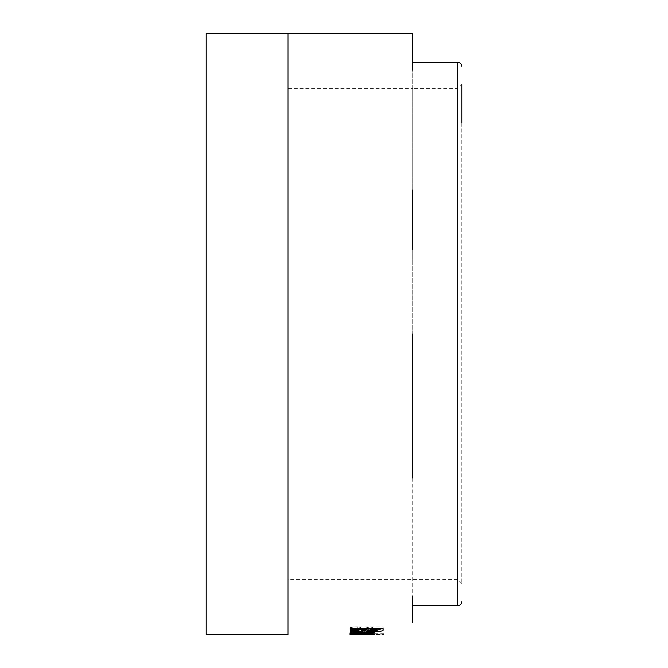 <?xml version="1.0" encoding="UTF-8"?>
<svg xmlns="http://www.w3.org/2000/svg" width="668" height="668" viewBox="0 0 668 668"><rect width="100%" height="100%" fill="white"/><g stroke="black" fill="none" stroke-linecap="round" stroke-linejoin="round"><path stroke-width="0.5" stroke-dasharray="3.34 2.5" d="M457.714 126.302L457.714 334L457.714 126.302M287.991 634.6L287.991 33.4M461.805 122.837L461.805 583.481L461.805 84.519L457.714 88.61L412.732 88.61L412.732 98.563L412.732 88.61L287.991 88.61L287.991 98.563L287.991 88.61M457.714 334L457.714 579.39L457.714 334M412.732 45.591L412.732 596.691M412.732 478.029L412.732 618.994M412.732 334L412.732 70.148M206.195 634.6L206.195 33.4M412.732 249.273L412.732 189.971M412.732 622.409L412.732 621.323M371.483 634.475L374.69 634.6L374.69 633.373L355.393 633.364L369.237 633.364L369.237 634.592L355.393 634.592L355.393 633.364L355.844 633.373L349.94 633.373L352.971 633.247L352.971 634.475L350.366 634.475L383.916 634.466L371.483 634.475L371.483 633.247L362.273 633.206L362.273 634.433M362.273 633.206L349.94 633.373L349.94 634.6L352.971 634.475M356.545 633.848C352.044 633.748 349.848 633.456 349.94 632.98C349.832 632.487 351.752 632.095 355.718 631.811L374.264 631.678L374.264 632.437L355.393 632.972L374.264 633.439L374.264 633.899L356.545 633.848L356.545 632.621C352.044 632.521 349.848 632.237 349.94 631.753L349.94 632.98M367.993 630.934L357.238 629.198L355.393 629.665L357.914 630.492L353.956 631.06L349.94 629.682C349.982 628.747 352.412 628.196 357.238 628.029L367.776 629.957L369.237 629.59L366.715 628.838L370.581 628.112L374.69 629.632C374.564 630.417 372.335 630.851 367.993 630.934L367.993 629.715L360.862 628.797L360.862 630.007M287.991 264.837L287.991 98.563L287.991 264.837M360.862 628.797L357.238 627.987L357.238 629.198M359.877 628.454L359.877 629.665M357.238 627.987L355.393 628.463L355.393 629.665M355.393 628.463L357.914 629.281L357.914 630.492M357.914 629.281L353.956 629.849L353.956 631.06M353.956 629.849L349.94 628.479L349.94 629.682M349.94 628.479C349.982 627.544 352.412 626.993 357.238 626.826L357.238 628.029M357.238 626.826L367.776 628.747L367.776 629.957M367.776 628.747L369.237 628.379L369.237 629.59M369.237 628.379L366.715 627.636L366.715 628.838M366.715 627.636L370.581 626.918L370.581 628.112M370.581 626.918L374.69 628.421L374.69 629.632M374.69 628.421C374.564 629.206 372.335 629.64 367.993 629.715M349.94 631.753C349.832 631.268 351.752 630.884 355.718 630.6L374.264 630.458L374.264 631.678M355.718 630.6L355.718 631.811M374.264 630.458L374.264 632.437M374.264 631.218L358.198 631.268L358.198 632.487M358.198 631.268L355.393 631.753L355.393 632.972M355.393 631.753L374.264 632.212L374.264 633.439M374.264 632.212L374.264 633.899M374.264 632.671L356.545 632.621M352.971 633.247L350.366 633.247L350.366 634.475M350.366 633.247L350.366 634.241M350.366 633.014L383.916 633.014L383.916 634.241M383.916 633.014L383.916 634.466M383.916 633.247L371.483 633.247M362.382 633.231L362.382 634.458M362.365 633.347L362.365 634.567M355.393 632.938L374.264 632.997L374.264 634.224M355.718 632.947L355.718 634.166M374.264 632.997L374.264 633.865M374.264 632.646L358.198 632.613L358.198 633.84M358.198 632.613L355.393 632.521M355.393 632.27L374.264 631.819L374.264 633.039M374.264 631.819L374.264 632.387M374.264 631.168L356.545 631.252L356.545 632.471M356.545 631.252C352.044 631.477 349.84 631.819 349.94 632.27L349.94 633.489M349.94 632.27L352.186 632.796M383.073 629.532L383.073 627.001L350.358 627.001L350.358 628.145L364.619 628.145L350.366 629.715L350.366 630.926L365.287 629.557M364.619 628.513L364.619 629.715M350.366 629.715L350.366 630.659M370.84 630.408L373.779 630.801M373.779 630.458L376.886 630.4M383.073 627.001L383.073 628.204M350.358 627.001L350.358 628.145M373.863 629.59C376.66 629.448 377.771 629.089 377.203 628.513L370.489 628.563C369.972 629.131 371.099 629.473 373.863 629.59L373.863 630.801M412.732 264.837L412.732 98.563L412.732 264.837M457.714 62.316L457.714 605.684M364.736 627.987L364.736 629.189M365.813 628.379L365.813 629.59M364.219 630.458L364.219 631.678M362.599 631.218L362.599 632.437M362.791 632.212L362.791 633.439M364.394 632.671L364.394 633.899M364.219 632.997L364.219 634.224M362.599 632.646L362.599 633.865M362.791 631.819L362.791 633.039M364.394 631.168L364.394 632.387M377.203 628.513L377.203 629.715M370.489 628.563L370.489 629.765M461.805 583.481L457.714 579.39L287.991 579.39"/><path stroke-width="1" d="M461.805 122.837L461.805 84.519M412.732 596.691L412.732 622.409M412.732 334L412.732 478.029M412.732 189.971L412.732 249.273M287.991 33.4L206.195 33.4L206.195 634.6L287.991 634.6L287.991 33.4L412.732 33.4L412.732 70.148M412.732 45.591L412.732 33.4M412.732 621.323L412.732 618.994M350.358 629.356L364.619 629.356L350.366 630.926L350.366 631.878L365.287 630.767C366.724 631.377 369.554 631.678 373.779 631.678C380.877 631.561 383.975 630.851 383.073 629.532L383.073 628.204L350.358 628.204L350.358 629.356L350.358 628.145M356.545 632.471C352.044 632.696 349.84 633.039 349.94 633.489L355.718 634.166L374.264 634.224L355.393 633.489L374.264 633.039L374.264 632.387L356.545 632.471M374.69 634.6L349.94 634.6M355.393 634.491L369.237 634.592L355.393 634.592M355.718 632.947L355.718 634.166M355.393 632.27L355.393 633.489M374.264 631.819L374.264 633.039M352.186 632.796L355.393 632.938M364.619 628.513L364.619 629.356M350.366 630.659L350.366 631.878M364.619 629.607L365.287 629.557L365.287 630.767M365.287 629.557L370.84 630.408M373.779 630.458L373.779 631.678M376.886 630.4L383.073 628.204M377.203 629.715L370.489 629.765C369.972 630.341 371.099 630.684 373.863 630.801C376.66 630.659 377.771 630.3 377.203 629.715M377.203 628.145L377.203 629.348M370.489 628.145L370.489 629.356M461.805 601.592C461.563 604.081 460.202 605.442 457.714 605.684L457.714 62.316L412.732 62.316M362.791 631.819L362.791 633.039M457.714 605.684L412.732 605.684M457.714 62.316C460.202 62.558 461.563 63.919 461.805 66.408"/></g></svg>
